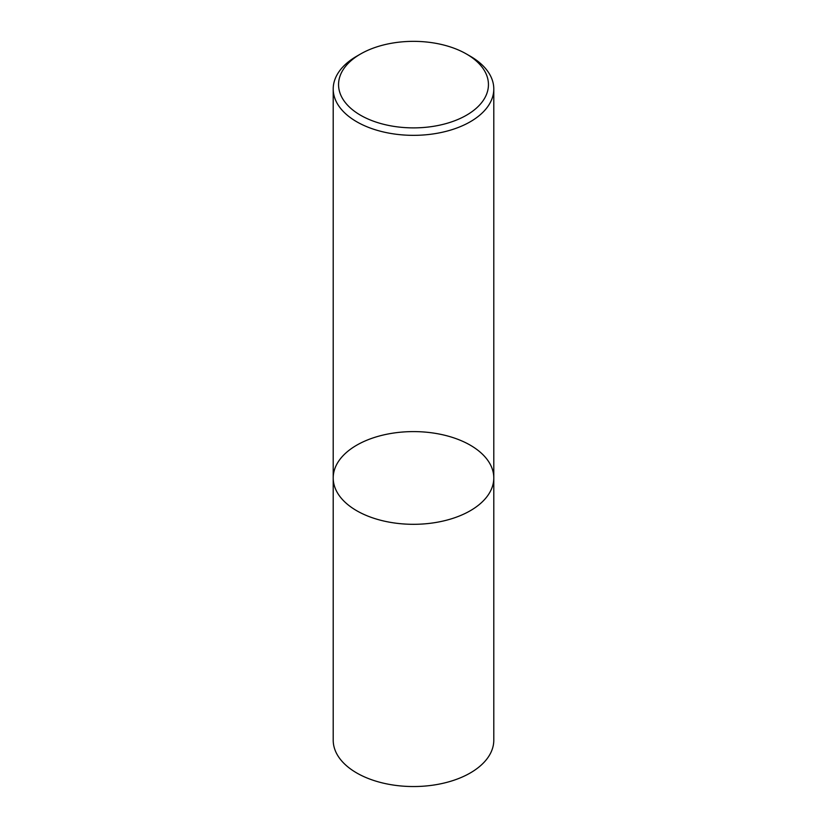 <?xml version="1.0" encoding="UTF-8"?>
<svg xmlns="http://www.w3.org/2000/svg" width="827" height="827" viewBox="0 0 827 827"><rect width="100%" height="100%" fill="white"/><g stroke="black" fill="none" stroke-linecap="round" stroke-linejoin="round"><path stroke-width="1.24" d="M470.274 510.735A80.291 46.353 180 0 1 382.777 520.783A80.291 46.353 180 0 1 333.209 477.954A80.291 46.353 180 0 1 413.5 431.601A80.291 46.353 180 0 1 493.791 477.954A80.291 46.353 180 0 1 470.274 510.735A80.291 46.353 180 0 1 382.777 520.783A80.291 46.353 180 0 1 333.209 477.954L333.209 740.186A80.291 46.353 180 0 0 382.777 783.014A80.291 46.353 180 0 0 470.274 772.966A80.291 46.353 180 0 0 493.791 740.186L493.791 477.954A80.291 46.353 180 0 1 470.274 510.735M466.49 54.024L470.274 56.205A80.291 46.353 180 0 1 493.791 88.985A80.291 46.353 180 0 1 470.274 121.765A80.291 46.353 180 0 1 382.777 131.813A80.291 46.353 180 0 1 333.209 88.985A80.291 46.353 180 0 1 356.726 56.205L360.51 54.024A74.937 43.262 180 0 1 466.49 54.024A74.937 43.262 180 0 1 466.49 115.211A74.937 43.262 180 0 1 360.51 115.211A74.937 43.262 180 0 1 360.51 54.024M333.209 88.985L333.209 477.954M493.791 88.985L493.791 477.954"/></g></svg>
